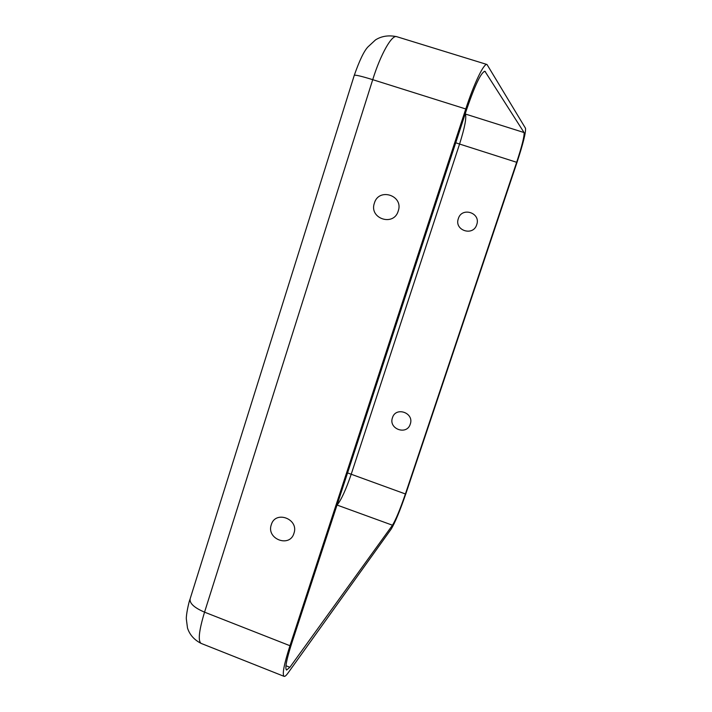 <?xml version="1.0" encoding="UTF-8"?>
<svg xmlns="http://www.w3.org/2000/svg" width="712" height="712" viewBox="0 0 712 712"><rect width="100%" height="100%" fill="white"/><g stroke="black" fill="none" stroke-linecap="round" stroke-linejoin="round"><path stroke-width="1.07" d="M476.72 224.672C473.168 236.749 453.953 230.377 458.341 218.62C461.83 206.542 481.134 212.861 476.72 224.672M398.231 211.028C393.709 226.897 368.772 218.575 374.378 203.134C378.793 187.265 403.882 195.489 398.231 211.028M392.454 417.757C388.262 428.962 406.872 435.664 410.254 424.13C414.473 412.871 395.774 406.223 392.454 417.757M271.29 524.744C266.083 539.029 289.766 548.044 293.949 533.306C299.2 518.941 275.375 510.006 271.29 524.744M487.008 64.507L525.501 128.267C525.999 132.201 523.142 143.646 516.948 162.585L406.062 493.096C399.975 510.807 395.009 522.813 391.164 529.114L287.977 673.062C286.197 675.537 284.898 676.64 284.079 676.356C282.041 674.611 283.999 664.403 289.962 645.722L465.773 108.972C474.121 83.251 483.973 62.896 487.008 64.507L396.718 36.677C391.849 34.505 380.662 54.165 372.723 79.673L465.773 108.972M392.472 525.216L289.882 667.286L286.553 670.054C284.791 668.532 286.491 659.677 291.662 643.488L466.538 109.773C474.957 85.137 481.089 72.304 484.925 71.28L524.068 132.548C524.522 135.894 522.047 145.809 516.663 162.291L405.404 493.968C400.1 509.374 395.792 519.787 392.472 525.216L337.025 505.039M285.957 665.729L289.882 667.286M337.159 504.639L337.346 504.71C341.395 499.602 346.032 489.393 351.265 474.085L459.569 144.047L516.663 162.291M284.079 676.356L201.176 643.426C197.811 641.174 198.933 630.752 204.549 612.169L372.723 79.673C360.975 76.05 354.816 74.635 354.247 75.41L190.229 598.516C189.125 603.028 193.895 607.585 204.549 612.169L289.962 645.722M347.554 472.919L405.404 493.968M455.724 142.774L459.569 144.047C464.74 127.626 466.672 117.622 465.372 114.027L465.203 113.858M484.231 71.351L485.459 71.725M465.167 113.965L524.068 132.548M201.176 643.426C194.234 639.928 189.668 634.784 187.487 627.984L186.33 618.977C186.046 614.901 188.716 602.45 189.988 599.264M396.718 36.677C388.654 34.995 381.579 36.072 375.509 39.899L367.944 46.912C364.037 51.006 359.489 60.458 354.291 75.258"/></g></svg>

